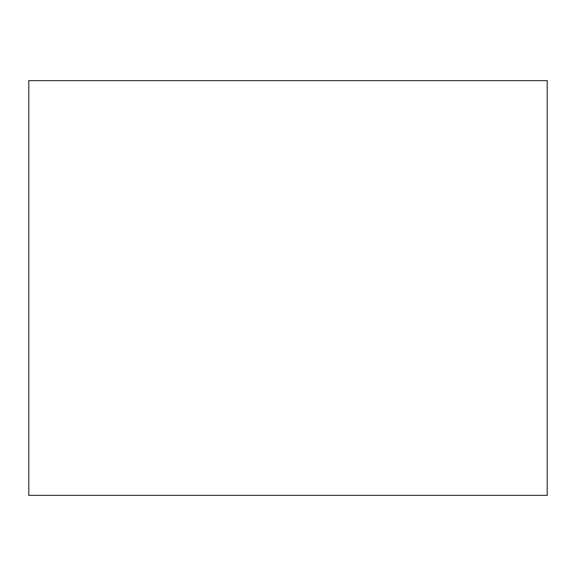 <?xml version="1.0" encoding="UTF-8"?>
<svg xmlns="http://www.w3.org/2000/svg" width="576" height="576" viewBox="0 0 576 576"><rect width="100%" height="100%" fill="white"/><g stroke="black" fill="none" stroke-linecap="round" stroke-linejoin="round"><path stroke-width="0.86" d="M547.2 80.64L547.2 495.36L28.8 495.36L28.8 80.64L547.2 80.64"/></g></svg>
